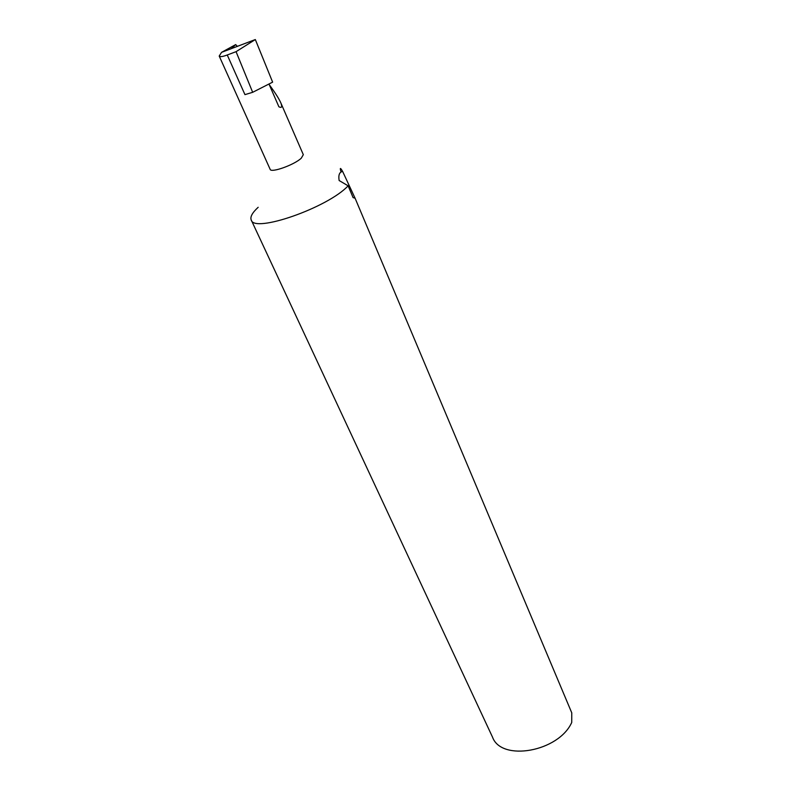 <?xml version="1.0" encoding="UTF-8"?>
<svg xmlns="http://www.w3.org/2000/svg" width="791" height="791" viewBox="0 0 791 791"><rect width="100%" height="100%" fill="white"/><g stroke="black" fill="none" stroke-linecap="round" stroke-linejoin="round"><path stroke-width="1.19" d="M219.206 56.052C220.046 57.041 222.726 56.685 227.254 54.984L244.953 94.633L252.665 92.31L272.628 82.145L255.325 39.55L221.559 52.344L219.206 56.052L270.146 169.323C270.868 173.229 294.301 164.884 301.282 158.18L303.319 154.69L280.825 102.879C282.397 106.943 281.754 108.238 278.887 106.775L269.019 84.103M348.119 185.816L339.141 180.526C338.241 175.127 339.398 172.082 342.612 171.4L355.1 198.244L571.764 712.849L571.735 722.45C558.594 751.816 501.356 761.852 492.536 737.182L251.212 219.947C253.624 233.483 327.909 207.697 348.119 185.816L353.073 197.572L355.1 198.244M340.842 171.291C339.764 167.504 340.357 167.544 342.612 171.4M221.559 52.344L235.688 44.603L237.33 46.362M269.256 84.667C275.258 92.863 279.114 98.934 280.825 102.879M258.173 207.291C252.329 212.67 250.005 216.892 251.212 219.947M235.688 44.603L231.377 48.627M252.665 92.31L236.064 51.672L227.254 54.984M255.325 39.55L236.064 51.672"/></g></svg>
